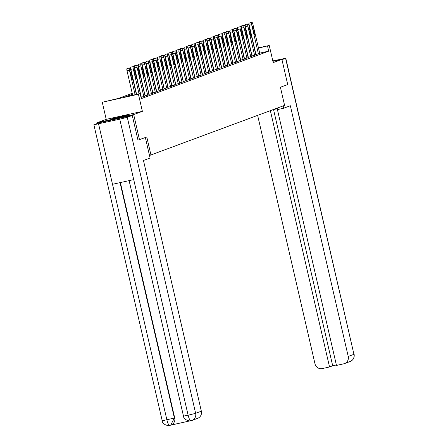 <?xml version="1.0" encoding="UTF-8"?>
<svg xmlns="http://www.w3.org/2000/svg" width="448" height="448" viewBox="0 0 448 448"><rect width="100%" height="100%" fill="white"/><g stroke="black" fill="none" stroke-linecap="round" stroke-linejoin="round"><path stroke-width="0.67" d="M111.782 118.866L118.474 117.667L127.266 115.366L111.782 118.866M97.692 123.306L97.53 122.601L133.694 114.582L142.38 111.345L138.432 94.226L102.267 102.245L118.642 98.353L132.216 93.296M142.38 111.345L106.221 119.358L97.53 122.601M106.221 119.358L102.267 102.245M149.492 155.495L284.592 105.37L280.409 87.248L287.706 84.526L281.893 59.354L272.91 61.342M150.982 155.165L146.798 137.038L138.04 140.084M139.502 139.759L133.694 114.582M132.434 94.248L125.485 96.841L140.146 93.587L141.305 98.622L268.699 51.15L259.566 53.172M134.954 65.632A2.066 0.515 -102.5 0 0 134.938 65.638A2.066 0.515 -102.5 0 1 134.938 65.638L134.674 65.733A2.066 0.515 -102.5 0 0 134.652 67.928L141.277 97.194L145.062 96.135M141.198 63.672L138.757 64.215A2.066 0.515 -102.5 0 1 138.774 64.21A2.066 0.515 -102.5 0 0 138.74 64.221L138.494 64.31A2.066 0.515 -102.5 0 0 138.471 66.506L145.096 95.771L147.538 95.234L149.005 94.685L142.139 65.509A2.066 0.515 77.5 0 0 141.198 63.672A2.066 0.515 77.5 0 0 141.182 63.678L140.941 63.767A2.066 0.515 77.5 0 0 140.913 65.962L147.661 95.183M149.033 94.304L152.824 93.262L145.958 64.086A2.066 0.515 77.5 0 0 145.018 62.25A2.066 0.515 77.5 0 0 145.001 62.255L144.76 62.345A2.066 0.515 77.5 0 0 144.732 64.54L151.48 93.761M152.852 92.882L156.52 91.868M156.671 91.459L160.334 90.44M154.05 58.52A2.066 0.515 -102.5 0 0 154.034 58.52A2.066 0.515 -102.5 0 1 154.034 58.52L153.77 58.615A2.066 0.515 -102.5 0 0 153.748 60.81L160.367 90.082L164.153 89.018M167.978 87.612L161.23 58.391A2.066 0.515 77.5 0 0 160.294 56.554L157.853 57.098A2.066 0.515 -102.5 0 1 157.87 57.092A2.066 0.515 -102.5 0 0 157.836 57.103L157.59 57.193A2.066 0.515 -102.5 0 0 157.567 59.388L164.186 88.659L167.972 87.595M161.689 55.67A2.066 0.515 -102.5 0 0 161.672 55.675A2.066 0.515 -102.5 0 0 161.655 55.681L161.409 55.77A2.066 0.515 -102.5 0 0 161.381 57.966L168.006 87.231L171.791 86.173M171.948 85.764L175.739 84.722L168.868 55.546A2.066 0.515 77.5 0 0 167.933 53.71A2.066 0.515 77.5 0 0 167.916 53.715L167.67 53.805A2.066 0.515 77.5 0 0 167.647 56L174.39 85.221M175.767 84.342L179.43 83.328M179.586 82.919L183.249 81.906M176.966 49.98A2.066 0.515 -102.5 0 0 176.943 49.98A2.066 0.515 -102.5 0 1 176.943 49.98L176.686 50.075A2.066 0.515 -102.5 0 0 176.658 52.276L183.282 81.542L187.068 80.478M180.785 48.558A2.066 0.515 -102.5 0 0 180.762 48.558A2.066 0.515 -102.5 0 0 180.746 48.563L180.499 48.653A2.066 0.515 -102.5 0 0 180.477 50.854L187.102 80.119L190.887 79.055M191.044 78.646L194.83 77.605L187.964 48.429A2.066 0.515 77.5 0 0 187.029 46.592A2.066 0.515 77.5 0 0 187.006 46.598L186.766 46.687A2.066 0.515 77.5 0 0 186.738 48.888L193.486 78.109M194.863 77.224L198.649 76.182L191.783 47.006A2.066 0.515 77.5 0 0 190.842 45.17A2.066 0.515 77.5 0 0 190.826 45.175L190.585 45.265A2.066 0.515 77.5 0 0 190.557 47.466L197.305 76.686M198.682 75.802L202.345 74.788M202.496 74.379L206.164 73.366M206.315 72.957L209.983 71.943M203.694 40.018A2.066 0.515 -102.5 0 0 203.678 40.018A2.066 0.515 -102.5 0 1 203.678 40.018L203.414 40.118A2.066 0.515 -102.5 0 0 203.392 42.314L210.011 71.579L213.797 70.515M213.954 70.112L217.745 69.065L210.874 39.889A2.066 0.515 77.5 0 0 209.938 38.052A2.066 0.515 77.5 0 0 209.922 38.058L209.675 38.153A2.066 0.515 77.5 0 0 209.653 40.348L216.401 69.569M217.773 68.69L221.435 67.67M221.592 67.262L225.254 66.248M225.411 65.839L229.074 64.826M222.79 32.9A2.066 0.515 -102.5 0 0 222.774 32.906A2.066 0.515 -102.5 0 0 222.751 32.911L222.51 33.001A2.066 0.515 -102.5 0 0 222.482 35.196L229.107 64.462L232.893 63.403M226.61 31.478A2.066 0.515 -102.5 0 0 226.587 31.483A2.066 0.515 -102.5 0 1 226.587 31.483L226.33 31.578A2.066 0.515 -102.5 0 0 226.302 33.774L232.926 63.039L235.368 62.496L236.841 61.953L229.97 32.777A2.066 0.515 77.5 0 0 229.034 30.94A2.066 0.515 77.5 0 0 229.018 30.946L228.771 31.035A2.066 0.515 77.5 0 0 228.749 33.23L235.491 62.451M236.869 61.572L240.531 60.558M240.688 60.15L244.35 59.13M244.507 58.727L248.17 57.708M248.326 57.299L251.989 56.286M245.7 24.36A2.066 0.515 -102.5 0 0 245.683 24.366A2.066 0.515 -102.5 0 1 245.683 24.366L245.42 24.461A2.066 0.515 -102.5 0 0 245.398 26.656L252.022 55.922L255.808 54.863M255.959 54.454L259.75 53.413L252.885 24.237A2.066 0.515 77.5 0 0 251.944 22.4A2.066 0.515 77.5 0 0 251.927 22.406L251.686 22.495A2.066 0.515 77.5 0 0 251.658 24.69L258.406 53.911M258.345 47.891L269.248 45.472L273.202 62.591L281.893 59.354M269.248 45.472L258.401 48.138M268.699 51.15L267.534 46.116M140.146 93.587L138.432 94.226M135.106 94.707L129.455 70.235A2.066 0.515 77.5 0 1 129.483 68.04L129.73 67.945A2.066 0.515 77.5 0 1 129.746 67.939A2.066 0.515 77.5 0 1 130.682 69.776L136.371 94.427M127.316 68.482A2.066 0.515 -102.5 0 0 127.299 68.482A2.066 0.515 -102.5 0 1 127.299 68.482L127.036 68.578A2.066 0.515 -102.5 0 0 127.014 70.773L132.664 95.245M130.514 73.774A1.652 0.414 -102.5 0 1 130.547 72.016A1.652 0.414 -102.5 0 1 131.298 73.483L132.412 78.316A1.652 0.414 -102.5 0 1 132.378 80.08A1.652 0.414 -102.5 0 1 131.628 78.607L130.514 73.774M145.354 137.575L150.074 158.015L143.466 160.479L201.348 411.202A6.205 6.003 69.6 0 1 197.652 418.314L191.934 420.448A6.205 6.003 69.6 0 1 191.162 420.672L191.022 420.711C190.002 420.694 189.034 418.869 188.115 415.229L195.636 413.33L201.348 411.202M98.566 123.889L112.51 184.307L133.717 179.603L119.773 119.19L93.873 124.762L99.042 122.808L132.266 115.438L137.967 140.106M119.773 119.19L127.288 117.298L132.266 115.438M170.632 425.174L190.053 420.874M120.372 182.566L174.709 417.922A6.205 6.003 69.6 0 1 171.007 425.034L169.77 425.421C168.773 425.398 167.815 423.567 166.908 419.927L112.51 184.307M129.114 180.628L183.473 416.086C183.652 420.661 191.447 421.422 190.966 420.728L191.022 420.711M93.873 124.762L162.221 420.795C162.333 425.376 170.335 426.126 169.714 425.438L169.77 425.421M273.319 109.57A11.631 0.392 167 0 1 277.917 108.595M277.76 107.918L278.113 109.452L283.73 108.203L290.343 105.739L348.225 356.468L353.942 354.334L285.594 58.296L281.96 59.651M283.198 105.89L283.73 108.203M257.645 115.416L314.994 363.832A6.205 6.003 -110.4 0 0 322.258 368.575L329.538 366.962L270.368 110.673M285.594 58.296L272.81 60.906M277.217 108.735L336.476 365.422L343.756 363.81A6.205 6.003 -110.4 0 0 348.225 356.468M273.532 109.525L332.696 365.781L336.37 364.969M332.696 365.781L329.538 366.962M139.054 93.828L133.274 68.813A2.066 0.515 77.5 0 1 133.302 66.612L133.543 66.522A2.066 0.515 77.5 0 1 133.566 66.517A2.066 0.515 77.5 0 1 134.501 68.354L141.249 97.574M133.566 66.517L131.118 67.06A2.066 0.515 -102.5 0 1 131.135 67.054A2.066 0.515 -102.5 0 0 131.102 67.066L130.855 67.155A2.066 0.515 -102.5 0 0 130.833 69.35L136.606 94.371M134.333 72.352A1.652 0.414 -102.5 0 1 134.366 70.594A1.652 0.414 -102.5 0 1 135.117 72.061L136.231 76.894A1.652 0.414 -102.5 0 1 136.198 78.658A1.652 0.414 -102.5 0 1 135.447 77.185L134.333 72.352M143.842 96.611L137.094 67.385A2.066 0.515 77.5 0 1 137.122 65.19L137.362 65.1A2.066 0.515 77.5 0 0 137.362 65.1A2.066 0.515 77.5 0 1 138.32 66.931L145.068 96.152M138.152 70.93A1.652 0.414 -102.5 0 1 138.186 69.171A1.652 0.414 -102.5 0 1 138.936 70.638L140.05 75.471A1.652 0.414 -102.5 0 1 140.017 77.235A1.652 0.414 -102.5 0 1 139.266 75.762L138.152 70.93M141.971 69.507A1.652 0.414 -102.5 0 1 142.005 67.743A1.652 0.414 -102.5 0 1 142.755 69.216L143.87 74.049A1.652 0.414 -102.5 0 1 143.836 75.807A1.652 0.414 -102.5 0 1 143.086 74.34L141.971 69.507M142.593 62.787A2.066 0.515 -102.5 0 0 142.576 62.787A2.066 0.515 -102.5 0 0 142.559 62.793L142.313 62.888A2.066 0.515 -102.5 0 0 142.29 65.083L149.038 94.321M145.79 68.085A1.652 0.414 -102.5 0 1 145.824 66.321A1.652 0.414 -102.5 0 1 146.574 67.794L147.689 72.626A1.652 0.414 -102.5 0 1 147.655 74.385A1.652 0.414 -102.5 0 1 146.905 72.918L145.79 68.085M155.299 92.338L148.551 63.118A2.066 0.515 77.5 0 1 148.574 60.922L148.82 60.833A2.066 0.515 77.5 0 1 148.837 60.827A2.066 0.515 77.5 0 1 149.778 62.664L156.52 91.885M146.412 61.365A2.066 0.515 -102.5 0 0 146.395 61.365A2.066 0.515 -102.5 0 1 146.395 61.365L146.132 61.466A2.066 0.515 -102.5 0 0 146.11 63.661L152.858 92.898M149.61 66.662A1.652 0.414 -102.5 0 1 149.643 64.898A1.652 0.414 -102.5 0 1 150.394 66.371L151.508 71.204A1.652 0.414 -102.5 0 1 151.474 72.962A1.652 0.414 -102.5 0 1 150.724 71.495L149.61 66.662M159.118 90.916L152.37 61.695A2.066 0.515 77.5 0 1 152.393 59.5L152.639 59.405A2.066 0.515 77.5 0 1 152.656 59.405A2.066 0.515 77.5 0 1 153.597 61.236L160.339 90.462M152.656 59.405L150.214 59.942A2.066 0.515 -102.5 0 1 150.231 59.942A2.066 0.515 -102.5 0 0 150.198 59.948L149.951 60.038A2.066 0.515 -102.5 0 0 149.929 62.238L156.677 91.476M153.429 65.24A1.652 0.414 -102.5 0 1 153.462 63.476A1.652 0.414 -102.5 0 1 154.213 64.943L155.327 69.782A1.652 0.414 -102.5 0 1 155.294 71.54A1.652 0.414 -102.5 0 1 154.543 70.073L153.429 65.24M162.938 89.494L156.19 60.273A2.066 0.515 77.5 0 1 156.212 58.078L156.458 57.982A2.066 0.515 77.5 0 0 156.458 57.982A2.066 0.515 77.5 0 1 157.41 59.814L164.158 89.034M157.248 63.812A1.652 0.414 -102.5 0 1 157.282 62.054A1.652 0.414 -102.5 0 1 158.032 63.521L159.146 68.354A1.652 0.414 -102.5 0 1 159.113 70.118A1.652 0.414 -102.5 0 1 158.362 68.65L157.248 63.812M166.757 88.071L160.009 58.85A2.066 0.515 77.5 0 1 160.031 56.65L160.278 56.56A2.066 0.515 77.5 0 1 160.294 56.554M161.067 62.39A1.652 0.414 -102.5 0 1 161.101 60.631A1.652 0.414 -102.5 0 1 161.846 62.098L162.966 66.931A1.652 0.414 -102.5 0 1 162.932 68.695A1.652 0.414 -102.5 0 1 162.182 67.222L161.067 62.39M170.57 86.649L163.828 57.428A2.066 0.515 77.5 0 1 163.85 55.227L164.097 55.138A2.066 0.515 77.5 0 0 164.097 55.138A2.066 0.515 77.5 0 1 165.049 56.969L171.797 86.19M164.886 60.967A1.652 0.414 -102.5 0 1 164.92 59.209A1.652 0.414 -102.5 0 1 165.665 60.676L166.785 65.509A1.652 0.414 -102.5 0 1 166.751 67.273A1.652 0.414 -102.5 0 1 166.001 65.8L164.886 60.967M165.508 54.247A2.066 0.515 -102.5 0 0 165.491 54.253A2.066 0.515 -102.5 0 1 165.491 54.253L165.228 54.348A2.066 0.515 -102.5 0 0 165.2 56.543L171.954 85.781M168.7 59.545A1.652 0.414 -102.5 0 1 168.734 57.786A1.652 0.414 -102.5 0 1 169.484 59.254L170.604 64.086A1.652 0.414 -102.5 0 1 170.57 65.845A1.652 0.414 -102.5 0 1 169.82 64.378L168.7 59.545M178.209 83.798L171.466 54.578A2.066 0.515 77.5 0 1 171.489 52.382L171.735 52.293A2.066 0.515 77.5 0 1 171.752 52.287A2.066 0.515 77.5 0 1 172.687 54.124L179.435 83.345M171.752 52.287L169.31 52.83A2.066 0.515 -102.5 0 1 169.327 52.825A2.066 0.515 -102.5 0 0 169.288 52.83L169.047 52.926A2.066 0.515 -102.5 0 0 169.019 55.121L175.773 84.358M172.519 58.122A1.652 0.414 -102.5 0 1 172.553 56.358A1.652 0.414 -102.5 0 1 173.303 57.831L174.423 62.664A1.652 0.414 -102.5 0 1 174.39 64.422A1.652 0.414 -102.5 0 1 173.639 62.955L172.519 58.122M182.028 82.376L175.286 53.155A2.066 0.515 77.5 0 1 175.308 50.96L175.554 50.87A2.066 0.515 77.5 0 0 175.554 50.87A2.066 0.515 77.5 0 1 176.506 52.702L183.254 81.922M173.146 51.402A2.066 0.515 -102.5 0 0 173.124 51.402A2.066 0.515 -102.5 0 0 173.107 51.408L172.866 51.503A2.066 0.515 -102.5 0 0 172.838 53.698L179.592 82.936M176.338 56.7A1.652 0.414 -102.5 0 1 176.372 54.936A1.652 0.414 -102.5 0 1 177.122 56.409L178.237 61.242A1.652 0.414 -102.5 0 1 178.203 63A1.652 0.414 -102.5 0 1 177.458 61.533L176.338 56.7M185.847 80.954L179.099 51.733A2.066 0.515 77.5 0 1 179.127 49.538L179.374 49.442A2.066 0.515 77.5 0 1 179.39 49.442A2.066 0.515 77.5 0 1 180.326 51.279L187.074 80.5M180.158 55.278A1.652 0.414 -102.5 0 1 180.191 53.514A1.652 0.414 -102.5 0 1 180.942 54.981L182.056 59.819A1.652 0.414 -102.5 0 1 182.022 61.578A1.652 0.414 -102.5 0 1 181.278 60.11L180.158 55.278M189.666 79.531L182.918 50.31A2.066 0.515 77.5 0 1 182.946 48.115L183.193 48.02A2.066 0.515 77.5 0 0 183.193 48.02A2.066 0.515 77.5 0 1 184.145 49.851L190.893 79.072M183.977 53.85A1.652 0.414 -102.5 0 1 184.01 52.091A1.652 0.414 -102.5 0 1 184.761 53.558L185.875 58.391A1.652 0.414 -102.5 0 1 185.842 60.155A1.652 0.414 -102.5 0 1 185.091 58.688L183.977 53.85M184.598 47.135A2.066 0.515 -102.5 0 0 184.582 47.135A2.066 0.515 -102.5 0 0 184.565 47.141L184.318 47.23A2.066 0.515 -102.5 0 0 184.296 49.426L191.044 78.669M187.796 52.427A1.652 0.414 -102.5 0 1 187.83 50.669A1.652 0.414 -102.5 0 1 188.58 52.136L189.694 56.969A1.652 0.414 -102.5 0 1 189.661 58.733A1.652 0.414 -102.5 0 1 188.91 57.26L187.796 52.427M188.418 45.707A2.066 0.515 -102.5 0 0 188.401 45.713A2.066 0.515 -102.5 0 0 188.384 45.718L188.138 45.808A2.066 0.515 -102.5 0 0 188.115 48.003L194.863 77.241M191.615 51.005A1.652 0.414 -102.5 0 1 191.649 49.246A1.652 0.414 -102.5 0 1 192.399 50.714L193.514 55.546A1.652 0.414 -102.5 0 1 193.48 57.31A1.652 0.414 -102.5 0 1 192.73 55.838L191.615 51.005M201.124 75.258L194.376 46.038A2.066 0.515 77.5 0 1 194.404 43.842L194.645 43.753A2.066 0.515 77.5 0 1 194.662 43.747A2.066 0.515 77.5 0 1 195.602 45.584L202.345 74.805M192.237 44.285A2.066 0.515 -102.5 0 0 192.22 44.29A2.066 0.515 -102.5 0 0 192.203 44.296L191.957 44.386A2.066 0.515 -102.5 0 0 191.934 46.581L198.682 75.818M195.434 49.582A1.652 0.414 -102.5 0 1 195.468 47.824A1.652 0.414 -102.5 0 1 196.218 49.291L197.333 54.124A1.652 0.414 -102.5 0 1 197.299 55.888A1.652 0.414 -102.5 0 1 196.549 54.415L195.434 49.582M204.943 73.836L198.195 44.615A2.066 0.515 77.5 0 1 198.223 42.42L198.464 42.33A2.066 0.515 77.5 0 1 198.481 42.325A2.066 0.515 77.5 0 1 199.422 44.162L206.164 73.382M196.056 42.862A2.066 0.515 -102.5 0 0 196.039 42.868A2.066 0.515 -102.5 0 1 196.039 42.868L195.776 42.963A2.066 0.515 -102.5 0 0 195.754 45.158L202.502 74.396M199.254 48.16A1.652 0.414 -102.5 0 1 199.287 46.396A1.652 0.414 -102.5 0 1 200.038 47.869L201.152 52.702A1.652 0.414 -102.5 0 1 201.118 54.46A1.652 0.414 -102.5 0 1 200.368 52.993L199.254 48.16M208.762 72.414L202.014 43.193A2.066 0.515 77.5 0 1 202.037 40.998L202.283 40.908A2.066 0.515 77.5 0 1 202.3 40.902A2.066 0.515 77.5 0 1 203.241 42.739L209.983 71.96M202.3 40.902L199.858 41.44A2.066 0.515 -102.5 0 1 199.875 41.44A2.066 0.515 -102.5 0 0 199.842 41.446L199.595 41.541A2.066 0.515 -102.5 0 0 199.573 43.736L206.321 72.974M203.073 46.738A1.652 0.414 -102.5 0 1 203.106 44.974A1.652 0.414 -102.5 0 1 203.857 46.446L204.971 51.279A1.652 0.414 -102.5 0 1 204.938 53.038A1.652 0.414 -102.5 0 1 204.187 51.57L203.073 46.738M212.582 70.991L205.834 41.77A2.066 0.515 77.5 0 1 205.856 39.575L206.102 39.486A2.066 0.515 77.5 0 0 206.102 39.486A2.066 0.515 77.5 0 1 207.06 41.317L213.802 70.538M206.892 45.315A1.652 0.414 -102.5 0 1 206.926 43.551A1.652 0.414 -102.5 0 1 207.676 45.024L208.79 49.857A1.652 0.414 -102.5 0 1 208.757 51.615A1.652 0.414 -102.5 0 1 208.006 50.148L206.892 45.315M209.938 38.052L207.497 38.595A2.066 0.515 -102.5 0 1 207.514 38.595A2.066 0.515 -102.5 0 0 207.48 38.601L207.234 38.69A2.066 0.515 -102.5 0 0 207.211 40.891L213.959 70.129M210.711 43.893A1.652 0.414 -102.5 0 1 210.745 42.129A1.652 0.414 -102.5 0 1 211.495 43.596L212.61 48.429A1.652 0.414 -102.5 0 1 212.576 50.193A1.652 0.414 -102.5 0 1 211.826 48.726L210.711 43.893M220.22 68.146L213.472 38.926A2.066 0.515 77.5 0 1 213.494 36.73L213.741 36.635A2.066 0.515 77.5 0 0 213.741 36.635A2.066 0.515 77.5 0 1 214.693 38.466L221.441 67.687M211.333 37.173A2.066 0.515 -102.5 0 0 211.316 37.173A2.066 0.515 -102.5 0 0 211.299 37.178L211.053 37.268A2.066 0.515 -102.5 0 0 211.03 39.463L217.778 68.706M214.53 42.465A1.652 0.414 -102.5 0 1 214.564 40.706A1.652 0.414 -102.5 0 1 215.309 42.174L216.429 47.006A1.652 0.414 -102.5 0 1 216.395 48.77A1.652 0.414 -102.5 0 1 215.645 47.298L214.53 42.465M224.034 66.724L217.291 37.503A2.066 0.515 77.5 0 1 217.314 35.302L217.56 35.213A2.066 0.515 77.5 0 1 217.577 35.207A2.066 0.515 77.5 0 1 218.512 37.044L225.26 66.265M215.152 35.745A2.066 0.515 -102.5 0 0 215.135 35.75A2.066 0.515 -102.5 0 1 215.135 35.75L214.872 35.846A2.066 0.515 -102.5 0 0 214.844 38.041L221.598 67.284M218.35 41.042A1.652 0.414 -102.5 0 1 218.383 39.284A1.652 0.414 -102.5 0 1 219.128 40.751L220.248 45.584A1.652 0.414 -102.5 0 1 220.214 47.348A1.652 0.414 -102.5 0 1 219.464 45.875L218.35 41.042M227.853 65.302L221.11 36.075A2.066 0.515 77.5 0 1 221.133 33.88L221.379 33.79A2.066 0.515 77.5 0 1 221.396 33.785A2.066 0.515 77.5 0 1 222.331 35.622L229.079 64.842M221.396 33.785L218.954 34.328A2.066 0.515 -102.5 0 1 218.971 34.322A2.066 0.515 -102.5 0 0 218.932 34.334L218.691 34.423A2.066 0.515 -102.5 0 0 218.663 36.618L225.417 65.856M222.163 39.62A1.652 0.414 -102.5 0 1 222.197 37.862A1.652 0.414 -102.5 0 1 222.947 39.329L224.067 44.162A1.652 0.414 -102.5 0 1 224.034 45.926A1.652 0.414 -102.5 0 1 223.283 44.453L222.163 39.62M231.672 63.874L224.93 34.653A2.066 0.515 77.5 0 1 224.952 32.458L225.198 32.368A2.066 0.515 77.5 0 0 225.198 32.368A2.066 0.515 77.5 0 1 226.15 34.199L232.898 63.42M225.982 38.198A1.652 0.414 -102.5 0 1 226.016 36.439A1.652 0.414 -102.5 0 1 226.766 37.906L227.886 42.739A1.652 0.414 -102.5 0 1 227.853 44.498A1.652 0.414 -102.5 0 1 227.102 43.03L225.982 38.198M229.802 36.775A1.652 0.414 -102.5 0 1 229.835 35.011A1.652 0.414 -102.5 0 1 230.586 36.484L231.7 41.317A1.652 0.414 -102.5 0 1 231.666 43.075A1.652 0.414 -102.5 0 1 230.922 41.608L229.802 36.775M239.31 61.029L232.562 31.808A2.066 0.515 77.5 0 1 232.59 29.613L232.837 29.523A2.066 0.515 77.5 0 0 232.837 29.523A2.066 0.515 77.5 0 1 233.789 31.354L240.537 60.575M230.429 30.055A2.066 0.515 -102.5 0 0 230.406 30.055A2.066 0.515 -102.5 0 0 230.39 30.061L230.149 30.156A2.066 0.515 -102.5 0 0 230.121 32.351L236.874 61.589M233.621 35.353A1.652 0.414 -102.5 0 1 233.654 33.589A1.652 0.414 -102.5 0 1 234.405 35.062L235.519 39.894A1.652 0.414 -102.5 0 1 235.486 41.653A1.652 0.414 -102.5 0 1 234.741 40.186L233.621 35.353M243.13 59.606L236.382 30.386A2.066 0.515 77.5 0 1 236.41 28.19L236.656 28.095A2.066 0.515 77.5 0 1 236.673 28.095A2.066 0.515 77.5 0 1 237.608 29.926L244.356 59.153M234.248 28.633A2.066 0.515 -102.5 0 0 234.226 28.633A2.066 0.515 -102.5 0 1 234.226 28.633L233.962 28.728A2.066 0.515 -102.5 0 0 233.94 30.929L240.688 60.166M237.44 33.93A1.652 0.414 -102.5 0 1 237.474 32.166A1.652 0.414 -102.5 0 1 238.224 33.634L239.338 38.472A1.652 0.414 -102.5 0 1 239.305 40.23A1.652 0.414 -102.5 0 1 238.554 38.763L237.44 33.93M246.949 58.184L240.201 28.963A2.066 0.515 77.5 0 1 240.229 26.768L240.47 26.673A2.066 0.515 77.5 0 1 240.492 26.667A2.066 0.515 77.5 0 1 241.427 28.504L248.175 57.725M240.492 26.667L238.045 27.21A2.066 0.515 -102.5 0 1 238.062 27.21A2.066 0.515 -102.5 0 0 238.028 27.216L237.782 27.306A2.066 0.515 -102.5 0 0 237.759 29.506L244.507 58.744M241.259 32.502A1.652 0.414 -102.5 0 1 241.293 30.744A1.652 0.414 -102.5 0 1 242.043 32.211L243.158 37.044A1.652 0.414 -102.5 0 1 243.124 38.808A1.652 0.414 -102.5 0 1 242.374 37.341L241.259 32.502M250.768 56.762L244.02 27.541A2.066 0.515 77.5 0 1 244.048 25.34L244.289 25.25A2.066 0.515 77.5 0 0 244.289 25.25A2.066 0.515 77.5 0 1 245.246 27.082L251.994 56.302M241.881 25.788A2.066 0.515 -102.5 0 0 241.864 25.788A2.066 0.515 -102.5 0 0 241.847 25.794L241.601 25.883A2.066 0.515 -102.5 0 0 241.578 28.078L248.326 57.322M245.078 31.08A1.652 0.414 -102.5 0 1 245.112 29.322A1.652 0.414 -102.5 0 1 245.862 30.789L246.977 35.622A1.652 0.414 -102.5 0 1 246.943 37.386A1.652 0.414 -102.5 0 1 246.193 35.913L245.078 31.08M254.587 55.339L247.839 26.118A2.066 0.515 77.5 0 1 247.867 23.918L248.108 23.828A2.066 0.515 77.5 0 1 248.125 23.822A2.066 0.515 77.5 0 1 249.066 25.659L255.808 54.88M248.898 29.658A1.652 0.414 -102.5 0 1 248.931 27.899A1.652 0.414 -102.5 0 1 249.682 29.366L250.796 34.199A1.652 0.414 -102.5 0 1 250.762 35.963A1.652 0.414 -102.5 0 1 250.012 34.49L248.898 29.658M251.944 22.4L249.502 22.943A2.066 0.515 -102.5 0 1 249.519 22.938A2.066 0.515 -102.5 0 0 249.486 22.949L249.239 23.038A2.066 0.515 -102.5 0 0 249.217 25.234L255.965 54.471M252.717 28.235A1.652 0.414 -102.5 0 1 252.75 26.477A1.652 0.414 -102.5 0 1 253.501 27.944L254.615 32.777A1.652 0.414 -102.5 0 1 254.582 34.541A1.652 0.414 -102.5 0 1 253.831 33.068L252.717 28.235M127.014 70.773L129.455 70.235M127.036 68.578L129.483 68.04M131.298 73.483L130.491 73.662M132.412 78.316L131.606 78.495M127.288 117.298L195.636 413.33A6.205 6.003 69.6 0 1 191.934 420.448L190.977 420.722M120.03 182.638L174.378 418.046L174.709 417.922M162.221 420.795L174.378 418.046L170.677 425.158L169.725 425.438M183.473 416.086L188.115 415.229L133.717 179.603M344.529 363.58L350.246 361.452A6.205 6.003 69.6 0 0 353.942 354.334L285.779 58.201M130.833 69.35L133.274 68.813M130.855 67.155L133.302 66.612M131.102 67.066L133.543 66.522M135.117 72.061L134.31 72.24M136.231 76.894L135.425 77.073M134.652 67.928L137.094 67.385M134.674 65.733L137.122 65.19M138.936 70.638L138.13 70.818M140.05 75.471L139.244 75.65M138.471 66.506L140.913 65.962M138.494 64.31L140.941 63.767M138.74 64.221L141.182 63.678M142.755 69.216L141.949 69.395M143.87 74.049L143.063 74.228M142.29 65.083L144.732 64.54M142.313 62.888L144.76 62.345M146.574 67.794L145.762 67.973M147.689 72.626L146.882 72.806M146.11 63.661L148.551 63.118M146.132 61.466L148.574 60.922M150.394 66.371L149.582 66.55M151.508 71.204L150.696 71.383M149.929 62.238L152.37 61.695M149.951 60.038L152.393 59.5M150.198 59.948L152.639 59.405M154.213 64.943L153.401 65.122M155.327 69.782L154.515 69.961M153.748 60.81L156.19 60.273M153.77 58.615L156.212 58.078M158.032 63.521L157.22 63.7M159.146 68.354L158.334 68.533M157.567 59.388L160.009 58.85M157.59 57.193L160.031 56.65M157.836 57.103L160.278 56.56M161.846 62.098L161.039 62.278M162.966 66.931L162.154 67.11M161.381 57.966L163.828 57.428M161.409 55.77L163.85 55.227M165.665 60.676L164.858 60.855M166.785 65.509L165.973 65.688M165.2 56.543L167.647 56M165.228 54.348L167.67 53.805M169.484 59.254L168.678 59.433M170.604 64.086L169.792 64.266M169.019 55.121L171.466 54.578M169.047 52.926L171.489 52.382M169.288 52.83L171.735 52.293M173.303 57.831L172.497 58.01M174.423 62.664L173.611 62.843M172.838 53.698L175.286 53.155M172.866 51.503L175.308 50.96M177.122 56.409L176.316 56.588M178.237 61.242L177.43 61.421M176.658 52.276L179.099 51.733M176.686 50.075L179.127 49.538M179.39 49.442L176.943 49.98L179.374 49.442M180.942 54.981L180.135 55.16M182.056 59.819L181.25 59.998M180.477 50.854L182.918 50.31M180.499 48.653L182.946 48.115M184.761 53.558L183.954 53.738M185.875 58.391L185.069 58.57M184.296 49.426L186.738 48.888M184.318 47.23L186.766 46.687M184.565 47.141L187.006 46.598M188.58 52.136L187.774 52.315M189.694 56.969L188.888 57.148M188.115 48.003L190.557 47.466M188.138 45.808L190.585 45.265M188.384 45.718L190.826 45.175M192.399 50.714L191.593 50.893M193.514 55.546L192.707 55.726M191.934 46.581L194.376 46.038M191.957 44.386L194.404 43.842M192.203 44.296L194.645 43.753M196.218 49.291L195.412 49.47M197.333 54.124L196.526 54.303M195.754 45.158L198.195 44.615M195.776 42.963L198.223 42.42M200.038 47.869L199.226 48.048M201.152 52.702L200.346 52.881M199.573 43.736L202.014 43.193M199.595 41.541L202.037 40.998M199.842 41.446L202.283 40.908M203.857 46.446L203.045 46.626M204.971 51.279L204.159 51.458M203.392 42.314L205.834 41.77M203.414 40.118L205.856 39.575M207.676 45.024L206.864 45.203M208.79 49.857L207.978 50.036M207.211 40.891L209.653 40.348M207.234 38.69L209.675 38.153M207.48 38.601L209.922 38.058M211.495 43.596L210.683 43.775M212.61 48.429L211.798 48.614M211.03 39.463L213.472 38.926M211.053 37.268L213.494 36.73M215.309 42.174L214.502 42.353M216.429 47.006L215.617 47.186M214.844 38.041L217.291 37.503M214.872 35.846L217.314 35.302M219.128 40.751L218.322 40.93M220.248 45.584L219.436 45.763M218.663 36.618L221.11 36.075M218.691 34.423L221.133 33.88M218.932 34.334L221.379 33.79M222.947 39.329L222.141 39.508M224.067 44.162L223.255 44.341M222.482 35.196L224.93 34.653M222.51 33.001L224.952 32.458M226.766 37.906L225.96 38.086M227.886 42.739L227.074 42.918M226.302 33.774L228.749 33.23M226.33 31.578L228.771 31.035M230.586 36.484L229.779 36.663M231.7 41.317L230.894 41.496M230.121 32.351L232.562 31.808M230.149 30.156L232.59 29.613M234.405 35.062L233.598 35.241M235.519 39.894L234.713 40.074M233.94 30.929L236.382 30.386M233.962 28.728L236.41 28.19M236.673 28.095L234.226 28.633L236.656 28.095M238.224 33.634L237.418 33.813M239.338 38.472L238.532 38.651M237.759 29.506L240.201 28.963M237.782 27.306L240.229 26.768M238.028 27.216L240.47 26.673M242.043 32.211L241.237 32.39M243.158 37.044L242.351 37.223M241.578 28.078L244.02 27.541M241.601 25.883L244.048 25.34M245.862 30.789L245.056 30.968M246.977 35.622L246.17 35.801M245.398 26.656L247.839 26.118M245.42 24.461L247.867 23.918M249.682 29.366L248.875 29.546M250.796 34.199L249.99 34.378M249.217 25.234L251.658 24.69M249.239 23.038L251.686 22.495M249.486 22.949L251.927 22.406M253.501 27.944L252.689 28.123M254.615 32.777L253.809 32.956M350.246 361.452C353.282 360.097 354.575 357.694 354.127 354.239M184.582 47.135L187.029 46.592M188.401 45.713L190.842 45.17M192.22 44.29L194.662 43.747"/></g></svg>

